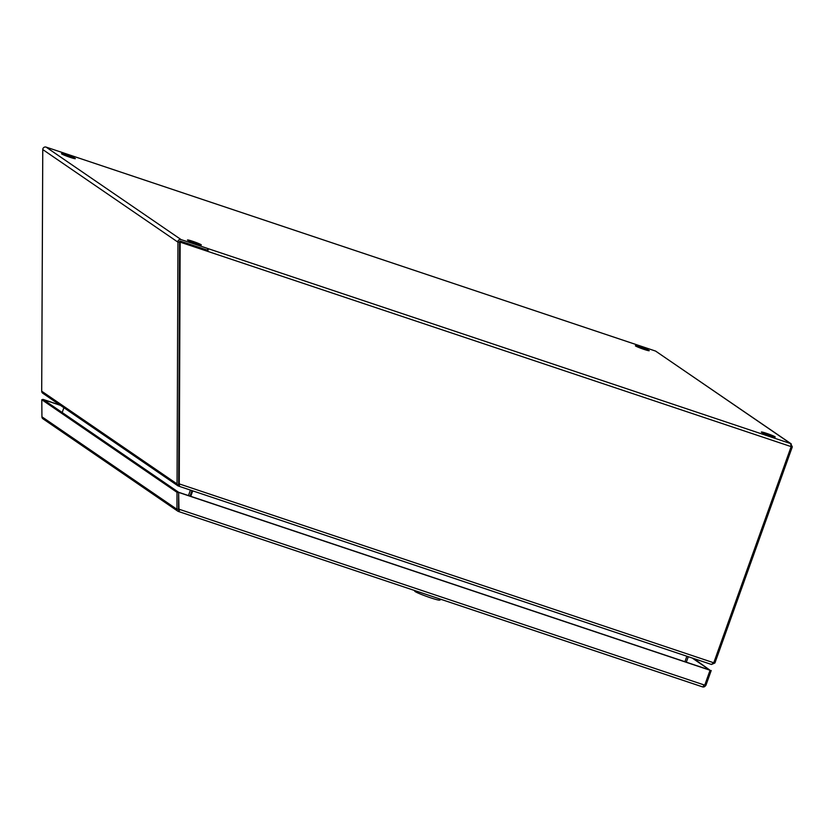 <?xml version="1.0" encoding="UTF-8"?>
<svg xmlns="http://www.w3.org/2000/svg" width="834" height="834" viewBox="0 0 834 834"><rect width="100%" height="100%" fill="white"/><g stroke="black" fill="none" stroke-linecap="round" stroke-linejoin="round"><path stroke-width="1.25" d="M178.382 509.24A0.855 0.824 124.4 0 0 178.914 509.876L178.351 511.44A2.533 2.429 -55.6 0 1 176.745 509.157L41.929 416.802A2.533 2.429 124.4 0 0 42.951 418.804L177.778 511.159M179.352 509.324L178.559 509.626M692.21 658.036L709.682 670.004L178.632 492.279L177.006 492.341L176.944 509.293L178.57 509.23L178.632 492.279L43.42 399.663L60.475 405.366M178.966 509.199L178.632 492.279L178.57 508.928L179.79 509.47A2.533 0.688 108.5 0 1 178.403 511.471A2.533 0.688 108.5 0 1 178.351 511.44M177.006 492.341L41.794 399.715L43.034 399.392L60.09 405.095M41.794 399.715L41.929 416.802M693.742 658.547L710.068 670.265L179.029 492.55M710.068 670.265L704.74 685.152L179.79 509.47M711.214 670.515L705.887 685.402L704.782 685.027M178.455 511.482L702.53 686.862A2.533 0.688 -71.5 0 0 702.572 686.893A2.533 0.688 -71.5 0 0 703.959 684.891M705.668 685.329A2.533 2.429 -55.6 0 1 702.635 686.903M414.394 590.451L414.759 591.212A13.24 0.98 19.7 0 0 430.281 597.697A13.24 0.98 19.7 0 0 439.612 600.115L441.144 599.396M766.592 433.357A7.35 0.542 -160.3 0 1 775.213 437.006A7.35 0.542 -160.3 0 1 770.001 435.692A7.35 0.542 -160.3 0 1 761.369 432.043A7.35 0.542 -160.3 0 1 766.592 433.357M192.706 241.307A7.35 0.542 -160.3 0 1 201.328 244.946A7.35 0.542 -160.3 0 1 196.115 243.632A7.35 0.542 -160.3 0 1 187.483 239.994A7.35 0.542 -160.3 0 1 192.706 241.307M66.72 154.999A7.35 0.542 -160.3 0 1 75.341 158.648A7.35 0.542 -160.3 0 1 70.129 157.334A7.35 0.542 -160.3 0 1 61.497 153.685A7.35 0.542 -160.3 0 1 66.72 154.999M640.606 347.059A7.35 0.542 -160.3 0 1 649.227 350.697A7.35 0.542 -160.3 0 1 644.015 349.383A7.35 0.542 -160.3 0 1 635.383 345.745A7.35 0.542 -160.3 0 1 640.606 347.059M72.819 156.052A2.533 0.688 108.5 0 1 72.871 156.062A2.533 0.688 108.5 0 1 72.923 156.083L46.068 147.097A2.533 2.429 124.4 0 0 42.763 149.557L177.788 242.058A2.533 2.429 -55.6 0 1 181.103 239.598L207.947 248.584A2.533 0.688 108.5 0 1 207.687 251.357L180.144 242.141L179.247 483.897L180.144 242.141M713.643 662.749L179.206 483.887L179.56 486.462L711.433 664.458L713.643 662.749A7.35 7.058 124.4 0 0 714.196 661.56L791.153 446.628L790.642 443.594L791.257 443.897L655.587 351.083M179.425 242.006L177.788 242.058L179.425 242.006A0.855 0.824 -55.6 0 1 180.54 241.172L207.385 250.158L207.947 248.584L790.642 443.594L792.3 446.868L715.405 661.633A7.35 1.991 108.5 0 1 714.874 663.009L711.506 664.469M792.3 446.868L791.174 446.492M791.153 446.628L207.687 251.357L207.385 250.158M177.955 242.173L177.058 483.928L41.7 391.209L42.763 149.557M713.716 662.623L714.874 663.009M179.018 484.596L179.206 483.887M711.433 664.458L179.56 486.462M179.758 241.881L207.301 251.097M41.7 391.209A2.533 2.429 124.4 0 0 42.555 393.075L43.472 393.606M179.581 242.121L178.685 483.626L177.913 485.795L179.341 486.285M177.058 483.928A2.533 2.429 -55.6 0 0 177.913 485.795L178.507 486.107L179.07 484.533L178.685 483.626M179.07 484.533L178.601 483.876M179.049 484.762L178.559 486.118M688.279 656.723L686.319 662.186M192.727 490.882L190.767 496.345M684.923 661.716L686.872 656.243M62.185 412.517L63.905 407.711M190.413 490.1L188.453 495.573M190.34 496.199L192.3 490.736M189.985 496.084L191.945 490.611M790.642 443.594L655.618 351.093L72.923 156.083M46.068 147.097L181.103 239.598M715.405 661.633L714.3 661.268M178.403 511.471L702.572 686.893M655.607 351.083L72.871 156.062M178.049 485.909L42.774 393.241"/></g></svg>
